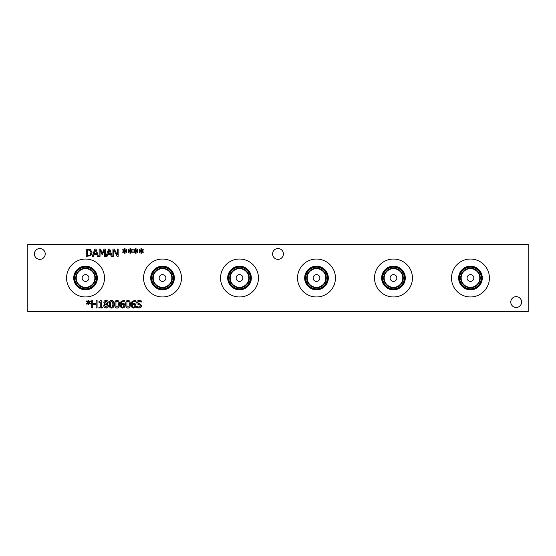<?xml version="1.0" encoding="UTF-8"?>
<svg xmlns="http://www.w3.org/2000/svg" width="556" height="556" viewBox="0 0 556 556"><rect width="100%" height="100%" fill="white"/><g stroke="black" fill="none" stroke-linecap="round" stroke-linejoin="round"><path stroke-width="0.83" d="M106.043 301.15L104.827 302.242L106.557 303.764L107.287 302.297L106.043 301.15M106.564 304.709L105.494 304.25L104.66 305.814L106.064 307.343L107.426 305.96L106.564 304.709M108.434 305.87C108.316 307.225 107.523 307.961 106.05 308.073L104.299 307.447L103.666 305.883L104.91 304L103.847 302.353C103.944 301.164 104.674 300.518 106.05 300.428C107.447 300.504 108.184 301.123 108.246 302.29L107.134 304.014L108.434 305.87M97.078 300.594L97.078 307.906L96.105 307.906L96.105 304.327L92.741 304.327L92.741 307.906L91.768 307.906L91.768 300.594L92.741 300.594L92.741 303.458L96.105 303.458L96.105 300.594L97.078 300.594M88.751 302.534L90.489 303.548L90.169 304.09L88.564 303.02L88.599 304.813L87.98 304.813L88.008 303.02L86.416 304.097L86.09 303.555L87.827 302.534L86.09 301.526L86.416 300.984L88.015 302.054L87.98 300.268L88.599 300.268L88.557 302.054L90.169 300.991L90.489 301.526L88.751 302.534M102.492 307.162L102.492 307.906L98.926 307.906L98.926 307.162L100.254 307.162L100.254 302.255L98.926 302.255L98.926 301.588L100.441 300.567L101.199 300.567L101.199 307.162L102.492 307.162M112.882 304.25L112.618 302.012L111.547 301.255L110.456 302.026L110.449 306.46L111.547 307.246L112.625 306.481L112.882 304.25M111.547 300.442C113.125 300.442 113.904 301.706 113.883 304.25C113.897 306.829 113.118 308.1 111.547 308.059C109.956 308.073 109.178 306.808 109.205 304.257C109.184 301.665 109.963 300.393 111.547 300.442M118.372 304.25L118.108 302.012L117.031 301.255L115.94 302.026L115.94 306.46L117.031 307.246L118.108 306.481L118.372 304.25M117.031 300.442C118.616 300.442 119.394 301.706 119.366 304.25C119.387 306.829 118.609 308.1 117.031 308.059C115.446 308.073 114.668 306.808 114.689 304.257C114.675 301.665 115.453 300.393 117.031 300.442M123.432 304.306L121.194 304.452L121.694 306.842L122.612 307.26L123.932 305.578L123.432 304.306M124.134 303.666L124.926 305.536L124.238 307.371L122.605 308.059L120.993 307.399L120.186 304.695L120.986 301.637L123.467 300.455L124.294 300.56L124.294 301.498L123.335 301.303C122.084 301.31 121.368 302.123 121.194 303.743L122.716 303.235L124.134 303.666M129.346 304.25L129.082 302.012L128.012 301.255L126.921 302.026L126.914 306.46L128.012 307.246L129.089 306.481L129.346 304.25M128.012 300.442C129.59 300.442 130.368 301.706 130.347 304.25C130.361 306.829 129.583 308.1 128.012 308.059C126.42 308.073 125.642 306.808 125.67 304.257C125.649 301.665 126.427 300.393 128.012 300.442M134.413 304.306L132.168 304.452L132.675 306.842L133.586 307.26L134.906 305.578L134.413 304.306M135.108 303.666L135.9 305.536L135.219 307.371L133.579 308.059L131.967 307.399L131.16 304.695L131.96 301.637L134.441 300.455L135.268 300.56L135.268 301.498L134.309 301.303C133.058 301.31 132.349 302.123 132.168 303.743L133.69 303.235L135.108 303.666M140.925 307.371L139.014 308.038L136.616 307.468L136.616 306.245L138.944 307.197L140.571 305.974L139.674 304.855L137.144 303.875L136.665 302.554C136.776 301.262 137.589 300.567 139.125 300.462L141.3 300.935L141.3 302.096L139.195 301.303L137.679 302.457L138.639 303.59L140.133 303.979L141.585 305.821L140.925 307.371M27.8 311.68L528.2 311.68L528.2 244.32L27.8 244.32L27.8 311.68M136.227 250.978L137.957 251.993L137.638 252.528L136.032 251.465L136.067 253.251L135.456 253.251L135.483 251.465L133.892 252.535L133.565 252L135.296 250.978L133.565 249.964L133.892 249.429L135.49 250.499L135.456 248.706L136.067 248.706L136.025 250.499L137.638 249.429L137.957 249.971L136.227 250.978M125.246 250.978L126.983 251.993L126.664 252.528L125.058 251.465L125.093 253.251L124.474 253.251L124.509 251.465L122.911 252.535L122.584 252L124.322 250.978L122.584 249.964L122.911 249.429L124.509 250.499L124.474 248.706L125.093 248.706L125.051 250.499L126.664 249.429L126.983 249.971L125.246 250.978M105.404 249.032L105.404 256.351L104.431 256.351L104.431 250.047L102.526 254.335L101.929 254.335L100.038 250.047L100.038 256.351L99.135 256.351L99.135 249.032L100.462 249.032L102.29 253.105L104.055 249.032L105.404 249.032M93.297 256.351L92.31 256.351L94.777 249.032L95.973 249.032L98.44 256.351L97.418 256.351L96.751 254.3L93.957 254.3L93.297 256.351M90.565 249.616L92.046 252.695L90.552 255.76L86.277 256.351L86.277 249.032L90.565 249.616M107.079 256.351L106.099 256.351L108.566 249.032L109.761 249.032L112.229 256.351L111.2 256.351L110.54 254.3L107.746 254.3L107.079 256.351M118.15 249.032L118.15 256.351L117.066 256.351L113.827 250.04L113.827 256.351L112.917 256.351L112.917 249.032L114.3 249.032L117.246 254.822L117.246 249.032L118.15 249.032M130.736 250.978L132.474 251.993L132.154 252.528L130.549 251.465L130.584 253.251L129.965 253.251L129.993 251.465L128.401 252.535L128.075 252L129.812 250.978L128.075 249.964L128.401 249.429L130 250.499L129.965 248.706L130.584 248.706L130.542 250.499L132.154 249.429L132.474 249.971L130.736 250.978M141.71 250.978L143.448 251.993L143.128 252.528L141.523 251.465L141.558 253.251L140.939 253.251L140.974 251.465L139.375 252.535L139.049 252L140.786 250.978L139.049 249.964L139.375 249.429L140.974 250.499L140.939 248.706L141.558 248.706L141.516 250.499L143.128 249.429L143.448 249.971L141.71 250.978M283.407 253.939A5.407 5.407 0 0 1 278 259.353A5.407 5.407 0 0 1 272.593 253.939A5.407 5.407 0 0 1 278 248.532A5.407 5.407 0 0 1 283.407 253.939M45.217 253.939A5.407 5.407 0 0 1 39.81 259.353A5.407 5.407 0 0 1 34.402 253.939A5.407 5.407 0 0 1 39.81 248.532A5.407 5.407 0 0 1 45.217 253.939M521.597 302.061A5.407 5.407 0 0 1 516.19 307.468A5.407 5.407 0 0 1 510.783 302.061A5.407 5.407 0 0 1 516.19 296.647A5.407 5.407 0 0 1 521.597 302.061M489.419 278A18.96 18.96 0 0 1 470.459 296.96A18.96 18.96 0 0 1 451.507 278A18.96 18.96 0 0 1 470.459 259.04A18.96 18.96 0 0 1 489.419 278M412.434 278A18.96 18.96 0 0 1 393.474 296.96A18.96 18.96 0 0 1 374.522 278A18.96 18.96 0 0 1 393.474 259.04A18.96 18.96 0 0 1 412.434 278M335.449 278A18.96 18.96 0 0 1 316.489 296.96A18.96 18.96 0 0 1 297.536 278A18.96 18.96 0 0 1 316.489 259.04A18.96 18.96 0 0 1 335.449 278M258.464 278A18.96 18.96 0 0 1 239.511 296.96A18.96 18.96 0 0 1 220.551 278A18.96 18.96 0 0 1 239.511 259.04A18.96 18.96 0 0 1 258.464 278M181.478 278A18.96 18.96 0 0 1 162.526 296.96A18.96 18.96 0 0 1 143.566 278A18.96 18.96 0 0 1 162.526 259.04A18.96 18.96 0 0 1 181.478 278M104.493 278A18.96 18.96 0 0 1 85.541 296.96A18.96 18.96 0 0 1 66.581 278A18.96 18.96 0 0 1 85.541 259.04A18.96 18.96 0 0 1 104.493 278M95.354 250.033L94.228 253.473L96.487 253.473L95.354 250.033M89.926 250.318L87.25 249.873L87.25 255.51L90.016 255.023L91.031 252.688L89.926 250.318M109.136 250.033L108.01 253.473L110.269 253.473L109.136 250.033M390.097 278A3.378 3.378 0 0 1 395.17 275.074A3.378 3.378 0 0 1 395.17 280.926A3.378 3.378 0 0 1 390.097 278M236.126 278A3.378 3.378 0 0 1 241.2 275.074A3.378 3.378 0 0 1 241.2 280.926A3.378 3.378 0 0 1 236.126 278M82.156 278A3.385 3.385 0 0 1 87.229 275.074A3.385 3.385 0 0 1 87.229 280.926A3.385 3.385 0 0 1 82.156 278M159.141 278A3.378 3.378 0 0 1 164.215 275.074A3.378 3.378 0 0 1 164.215 280.926A3.378 3.378 0 0 1 159.141 278M313.111 278A3.378 3.378 0 0 1 318.185 275.074A3.378 3.378 0 0 1 318.185 280.926A3.378 3.378 0 0 1 313.111 278M467.082 278A3.378 3.378 0 0 1 472.148 275.074A3.378 3.378 0 0 1 472.148 280.926A3.378 3.378 0 0 1 467.082 278M482.281 278A11.815 11.815 0 0 1 470.459 289.815A11.815 11.815 0 0 1 458.644 278A11.815 11.815 0 0 1 470.459 266.185A11.815 11.815 0 0 1 482.281 278M481.468 278A11.009 11.009 0 0 1 470.459 289.009A11.009 11.009 0 0 1 459.451 278A11.009 11.009 0 0 1 470.459 266.991A11.009 11.009 0 0 1 481.468 278M459.645 278A10.814 10.814 0 0 0 475.866 287.369A10.814 10.814 0 0 0 475.866 268.631A10.814 10.814 0 0 0 459.645 278M405.296 278A11.815 11.815 0 0 1 393.474 289.815A11.815 11.815 0 0 1 381.659 278A11.815 11.815 0 0 1 393.474 266.185A11.815 11.815 0 0 1 405.296 278M404.483 278A11.009 11.009 0 0 1 393.474 289.009A11.009 11.009 0 0 1 382.465 278A11.009 11.009 0 0 1 393.474 266.991A11.009 11.009 0 0 1 404.483 278M382.66 278A10.814 10.814 0 0 0 398.888 287.369A10.814 10.814 0 0 0 398.888 268.631A10.814 10.814 0 0 0 382.66 278M328.311 278A11.815 11.815 0 0 1 316.489 289.815A11.815 11.815 0 0 1 304.674 278A11.815 11.815 0 0 1 316.489 266.185A11.815 11.815 0 0 1 328.311 278M327.498 278A11.009 11.009 0 0 1 316.489 289.009A11.009 11.009 0 0 1 305.48 278A11.009 11.009 0 0 1 316.489 266.991A11.009 11.009 0 0 1 327.498 278M305.675 278A10.814 10.814 0 0 0 321.903 287.369A10.814 10.814 0 0 0 321.903 268.631A10.814 10.814 0 0 0 305.675 278M251.326 278A11.815 11.815 0 0 1 239.511 289.815A11.815 11.815 0 0 1 227.689 278A11.815 11.815 0 0 1 239.511 266.185A11.815 11.815 0 0 1 251.326 278M250.52 278A11.009 11.009 0 0 1 239.511 289.009A11.009 11.009 0 0 1 228.502 278A11.009 11.009 0 0 1 239.511 266.991A11.009 11.009 0 0 1 250.52 278M228.69 278A10.814 10.814 0 0 0 244.918 287.369A10.814 10.814 0 0 0 244.918 268.631A10.814 10.814 0 0 0 228.69 278M384.161 278A9.313 9.313 0 0 1 398.138 269.931A9.313 9.313 0 0 1 398.138 286.069A9.313 9.313 0 0 1 384.161 278M230.191 278A9.313 9.313 0 0 1 244.167 269.931A9.313 9.313 0 0 1 244.167 286.069A9.313 9.313 0 0 1 230.191 278M153.206 278A9.313 9.313 0 0 1 167.182 269.931A9.313 9.313 0 0 1 167.182 286.069A9.313 9.313 0 0 1 153.206 278M307.176 278A9.313 9.313 0 0 1 321.153 269.931A9.313 9.313 0 0 1 321.153 286.069A9.313 9.313 0 0 1 307.176 278M461.146 278A9.313 9.313 0 0 1 475.116 269.931A9.313 9.313 0 0 1 475.116 286.069A9.313 9.313 0 0 1 461.146 278M383.703 278A9.779 9.779 0 0 0 398.367 286.465A9.779 9.779 0 0 0 398.367 269.535A9.779 9.779 0 0 0 383.703 278M229.732 278A9.779 9.779 0 0 0 244.397 286.465A9.779 9.779 0 0 0 244.397 269.535A9.779 9.779 0 0 0 229.732 278M152.747 278A9.779 9.779 0 0 0 167.412 286.465A9.779 9.779 0 0 0 167.412 269.535A9.779 9.779 0 0 0 152.747 278M151.705 278A10.814 10.814 0 0 1 167.933 268.631A10.814 10.814 0 0 1 167.933 287.369A10.814 10.814 0 0 1 151.705 278M306.717 278A9.779 9.779 0 0 0 321.382 286.465A9.779 9.779 0 0 0 321.382 269.535A9.779 9.779 0 0 0 306.717 278M460.688 278A9.779 9.779 0 0 0 475.352 286.465A9.779 9.779 0 0 0 475.352 269.535A9.779 9.779 0 0 0 460.688 278M174.341 278A11.815 11.815 0 0 1 162.526 289.815A11.815 11.815 0 0 1 150.704 278A11.815 11.815 0 0 1 162.526 266.185A11.815 11.815 0 0 1 174.341 278M173.535 278A11.009 11.009 0 0 1 162.526 289.009A11.009 11.009 0 0 1 151.517 278A11.009 11.009 0 0 1 162.526 266.991A11.009 11.009 0 0 1 173.535 278M76.221 278A9.313 9.313 0 0 1 90.197 269.931A9.313 9.313 0 0 1 90.197 286.069A9.313 9.313 0 0 1 76.221 278M75.762 278A9.772 9.772 0 0 0 90.426 286.465A9.772 9.772 0 0 0 90.426 269.535A9.772 9.772 0 0 0 75.762 278M74.719 278A10.814 10.814 0 0 1 90.948 268.631A10.814 10.814 0 0 1 90.948 287.369A10.814 10.814 0 0 1 74.719 278M97.356 278A11.815 11.815 0 0 1 85.541 289.815A11.815 11.815 0 0 1 73.719 278A11.815 11.815 0 0 1 85.541 266.185A11.815 11.815 0 0 1 97.356 278M96.549 278A11.009 11.009 0 0 1 85.541 289.009A11.009 11.009 0 0 1 74.532 278A11.009 11.009 0 0 1 85.541 266.991A11.009 11.009 0 0 1 96.549 278"/></g></svg>
